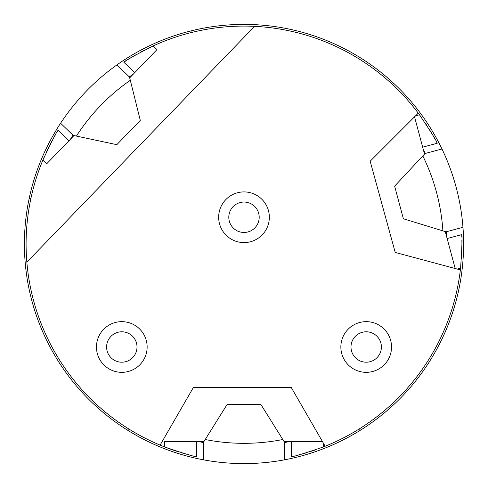 <?xml version="1.0" encoding="UTF-8"?>
<svg xmlns="http://www.w3.org/2000/svg" width="488" height="488" viewBox="0 0 488 488"><rect width="100%" height="100%" fill="white"/><g stroke="black" fill="none" stroke-linecap="round" stroke-linejoin="round"><path stroke-width="0.73" d="M134.688 72.681L123.842 62.214C125.483 60.482 135.261 55.053 153.171 45.921A217.91 217.91 0 0 0 149.322 47.733M73.962 135.566L46.677 163.822L42.871 160.143A217.91 217.91 0 0 0 164.609 446.935C183.616 453.474 194.316 456.738 196.701 456.713A217.91 217.91 0 0 1 194.242 456.152M421.961 118.242A217.91 217.91 0 0 0 419.473 114.79A217.91 217.91 0 0 0 418.246 113.143A217.91 217.91 0 0 0 153.171 45.921L156.984 49.599L129.698 77.854M76.409 136.085L116.827 144.674L140.294 120.371L130.302 80.282A199.33 199.33 0 0 0 130.302 80.282A199.33 199.33 0 0 0 76.409 136.085L73.176 135.396L60.585 123.238A219.6 219.6 0 0 0 29.201 198.341L30.854 198.695M60.585 123.238A219.6 219.6 0 0 1 116.913 64.91L129.125 76.707M72.797 135.036L73.176 135.396M129.503 77.067L130.302 80.282M422.815 155.928L394.639 186.148L403.381 218.783L442.897 230.861A199.33 199.33 0 0 0 422.815 155.928L425.072 153.513L441.975 148.98A219.6 219.6 0 0 1 462.966 227.298L446.056 231.831L442.897 230.861M282.79 439.517L260.891 404.479L227.109 404.479L205.21 439.517A199.33 199.33 0 0 0 282.79 439.517L284.541 442.323L284.541 459.824A219.6 219.6 0 0 0 360.37 430.233L359.473 428.8M116.913 64.91A219.6 219.6 0 0 1 441.975 148.98M462.966 227.298A219.6 219.6 0 0 1 360.37 430.233M205.21 439.517L203.459 442.323L203.459 459.824A219.6 219.6 0 0 0 284.541 459.824M203.459 459.824A219.6 219.6 0 0 1 29.201 198.341M191.284 32.562L190.875 30.921M393.767 83.393L392.614 84.631M128.527 428.8L127.63 430.233M452.388 307.708L454.005 308.202M198.958 441.64A202.709 202.709 0 0 0 203.459 442.61M133.12 74.304A202.709 202.709 0 0 0 129.296 76.872M72.968 135.194A202.709 202.709 0 0 0 70.54 139.111M177.516 451.522A217.91 217.91 0 0 1 160.107 445.117L193.321 387.582L291.299 387.582L325.16 446.233A217.91 217.91 0 0 1 323.391 446.935A217.91 217.91 0 0 0 460.568 268.168A217.91 217.91 0 0 1 460.367 269.901L395.225 252.442L370.166 161.229L418.246 113.143A217.91 217.91 0 0 1 419.466 114.79C430.709 131.461 436.626 140.953 437.224 143.258A217.91 217.91 0 0 0 436.046 141.026M434.631 138.433A217.91 217.91 0 0 0 433.198 135.877M431.471 132.919A217.91 217.91 0 0 0 429.477 129.613M427.244 126.069A217.91 217.91 0 0 0 424.804 122.366M144.838 49.959A217.91 217.91 0 0 0 140.904 52.021M137.238 54.034A217.91 217.91 0 0 0 133.889 55.955M130.943 57.712A217.91 217.91 0 0 0 128.448 59.249M125.953 60.829A217.91 217.91 0 0 0 123.842 62.214M191.369 455.463A217.91 217.91 0 0 1 188.533 454.731M185.22 453.834A217.91 217.91 0 0 1 181.512 452.76M56.822 132.419A217.91 217.91 0 0 1 58.127 130.259C56.462 131.961 51.374 141.923 42.871 160.143A217.91 217.91 0 0 1 44.548 156.227M46.616 151.664A217.91 217.91 0 0 1 48.538 147.669M50.423 143.929A217.91 217.91 0 0 1 52.228 140.52M53.881 137.512A217.91 217.91 0 0 1 55.327 134.969M447.148 238.534L461.709 234.63A217.91 217.91 0 0 1 461.8 237.156M461.874 240.108A217.91 217.91 0 0 1 461.91 243.036M461.898 246.464A217.91 217.91 0 0 1 461.819 250.326M461.66 254.51A217.91 217.91 0 0 1 461.398 258.939M314.693 450.125A217.91 217.91 0 0 1 310.484 451.522M306.482 452.76A217.91 217.91 0 0 1 302.78 453.834M299.467 454.731A217.91 217.91 0 0 1 296.631 455.463M293.758 456.152A217.91 217.91 0 0 1 291.299 456.713L291.299 441.64M284.541 442.61A202.709 202.709 0 0 0 289.042 441.64M446.563 236.357A202.709 202.709 0 0 0 446.337 231.757M425.353 153.433A202.709 202.709 0 0 0 423.248 149.34M424.523 154.098L414.544 116.852M455.182 268.51L445.288 231.593M446.056 231.831L446.563 231.696M425.579 153.372L425.072 153.513M414.532 116.821L415.556 115.839L419.466 114.79M437.224 143.258L422.663 147.162M322.537 441.64L323.391 443.177L323.391 446.935C304.384 453.474 293.685 456.738 291.299 456.713M461.709 234.63C462.343 236.93 461.965 248.111 460.568 268.168L457.232 269.059M26.846 262.172L254.577 26.346M269.339 217.251A25.339 25.339 0 0 0 244 191.912A25.339 25.339 0 0 0 218.661 217.251A25.339 25.339 0 0 0 244 242.591A25.339 25.339 0 0 0 269.339 217.251A25.339 25.339 0 0 0 244 191.912A25.339 25.339 0 0 0 218.661 217.251A25.339 25.339 0 0 0 244 242.591A25.339 25.339 0 0 0 269.339 217.251M391.535 346.992A25.339 25.339 0 0 0 366.195 321.659A25.339 25.339 0 0 0 340.856 346.992A25.339 25.339 0 0 0 366.195 372.332A25.339 25.339 0 0 0 391.535 346.992A25.339 25.339 0 0 0 366.195 321.659A25.339 25.339 0 0 0 340.856 346.992A25.339 25.339 0 0 0 366.195 372.332A25.339 25.339 0 0 0 391.535 346.992M147.144 346.992A25.339 25.339 0 0 0 121.805 321.659A25.339 25.339 0 0 0 96.465 346.992A25.339 25.339 0 0 0 121.805 372.332A25.339 25.339 0 0 0 147.144 346.992A25.339 25.339 0 0 0 121.805 321.659A25.339 25.339 0 0 0 96.465 346.992A25.339 25.339 0 0 0 121.805 372.332A25.339 25.339 0 0 0 147.144 346.992M455.865 268.693L456.548 268.876M284.114 441.64L322.507 441.64M164.609 446.935L164.609 441.64L203.886 441.64M203.459 442.323L203.459 442.848M284.541 442.848L284.541 442.323M196.701 441.64L196.701 456.713M259.201 217.251A15.201 15.201 0 0 0 244 202.05A15.201 15.201 0 0 0 228.799 217.251A15.201 15.201 0 0 0 244 232.453A15.201 15.201 0 0 0 259.201 217.251A15.201 15.201 0 0 0 244 202.05A15.201 15.201 0 0 0 228.799 217.251A15.201 15.201 0 0 0 244 232.453A15.201 15.201 0 0 0 259.201 217.251M381.396 346.992A15.201 15.201 0 0 0 366.195 331.791A15.201 15.201 0 0 0 350.994 346.992A15.201 15.201 0 0 0 366.195 362.2A15.201 15.201 0 0 0 381.396 346.992A15.201 15.201 0 0 0 366.195 331.791A15.201 15.201 0 0 0 350.994 346.992A15.201 15.201 0 0 0 366.195 362.2A15.201 15.201 0 0 0 381.396 346.992M137.006 346.992A15.201 15.201 0 0 0 121.805 331.791A15.201 15.201 0 0 0 106.604 346.992A15.201 15.201 0 0 0 121.805 362.2A15.201 15.201 0 0 0 137.006 346.992A15.201 15.201 0 0 0 121.805 331.791A15.201 15.201 0 0 0 106.604 346.992A15.201 15.201 0 0 0 121.805 362.2A15.201 15.201 0 0 0 137.006 346.992M58.127 130.259L68.973 140.733"/></g></svg>
